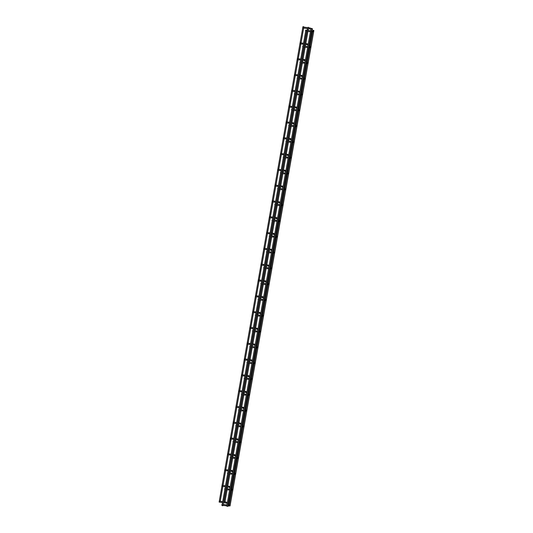 <?xml version="1.0" encoding="UTF-8"?>
<svg xmlns="http://www.w3.org/2000/svg" width="533" height="533" viewBox="0 0 533 533"><rect width="100%" height="100%" fill="white"/><g stroke="black" fill="none" stroke-linecap="round" stroke-linejoin="round"><path stroke-width="0.8" d="M313.877 30.514L312.924 30.348L313.877 30.514L230.049 505.91L229.623 505.924M311.525 30.934L227.704 506.323L227.318 506.35L226.752 506.157L310.579 30.761L311.525 30.934L310.579 30.761M306.781 30.308L222.954 505.704L222.567 505.73L222.001 505.537L305.829 30.141L306.781 30.308L305.636 30.128L305.516 31.087L305.636 30.128M223.893 502.726L224.826 502.846M308.081 27.27L308.647 27.463L308.081 27.27M219.483 501.76L219.456 501.167L219.483 501.76M221.881 504.644L221.908 505.231L221.881 504.644M222.268 485.949L222.241 485.363L222.268 485.949M224.666 488.841L224.693 489.427L224.666 488.841M225.059 470.146L225.026 469.56L225.059 470.146M227.458 473.038L227.484 473.624L227.458 473.038M227.844 454.343L227.818 453.756L227.844 454.343M230.243 457.234L230.269 457.82L230.243 457.234M230.629 438.539L230.602 437.953L230.629 438.539M233.028 441.424L233.054 442.01L233.028 441.424M233.414 422.736L233.387 422.143L233.414 422.736M235.813 425.62L235.846 426.207L235.813 425.62M236.206 406.926L236.179 406.339L236.206 406.926M238.604 409.817L238.631 410.403L238.604 409.817M238.991 391.122L238.964 390.536L238.991 391.122M241.389 394.014L241.416 394.6L241.389 394.014M241.775 375.319L241.749 374.732L241.775 375.319M244.174 378.203L244.201 378.796L244.174 378.203M244.567 359.515L244.534 358.929L244.567 359.515M246.966 362.4L246.992 362.986L246.966 362.4M247.352 343.705L247.325 343.119L247.352 343.705M249.75 346.597L249.777 347.183L249.75 346.597M250.137 327.902L250.11 327.315L250.137 327.902M252.535 330.793L252.562 331.379L252.535 330.793M252.922 312.098L252.895 311.512L252.922 312.098M255.32 314.99L255.354 315.576L255.32 314.99M255.713 296.295L255.687 295.708L255.713 296.295M258.112 299.18L258.139 299.773L258.112 299.18M258.498 280.491L258.472 279.898L258.498 280.491M260.897 283.376L260.923 283.962L260.897 283.376M261.283 264.681L261.257 264.095L261.283 264.681M263.682 267.573L263.708 268.159L263.682 267.573M264.075 248.878L264.042 248.291L264.075 248.878M266.473 251.769L266.5 252.356L266.473 251.769M266.86 233.074L266.833 232.488L266.86 233.074M269.258 235.966L269.285 236.552L269.258 235.966M269.645 217.271L269.618 216.684L269.645 217.271M272.043 220.156L272.07 220.749L272.043 220.156M272.43 201.467L272.403 200.874L272.43 201.467M274.828 204.352L274.861 204.939L274.828 204.352M275.221 185.657L275.195 185.071L275.221 185.657M277.62 188.549L277.646 189.135L277.62 188.549M278.006 169.854L277.979 169.267L278.006 169.854M280.405 172.745L280.431 173.332L280.405 172.745M280.791 154.05L280.764 153.464L280.791 154.05M283.19 156.942L283.216 157.528L283.19 156.942M283.583 138.247L283.549 137.661L283.583 138.247M285.981 141.132L286.008 141.718L285.981 141.132M286.368 122.443L286.341 121.85L286.368 122.443M288.766 125.328L288.793 125.915L288.766 125.328M289.153 106.633L289.126 106.047L289.153 106.633M291.551 109.525L291.578 110.111L291.551 109.525M291.937 90.83L291.911 90.244L291.937 90.83M294.336 93.721L294.369 94.308L294.336 93.721M294.729 75.026L294.702 74.44L294.729 75.026M297.128 77.911L297.154 78.504L297.128 77.911M297.514 59.223L297.487 58.637L297.514 59.223M299.912 62.108L299.939 62.694L299.912 62.108M300.299 43.413L300.272 42.827L300.299 43.413M302.697 46.304L302.724 46.891L302.697 46.304M302.951 26.677L303.897 26.843L302.951 26.677L219.123 502.066L220.076 502.226M303.09 27.609L303.057 27.023L303.09 27.609M311.778 28.482L312.345 28.669L311.778 28.482M226.712 503.185L225.932 502.992L226.059 502.033L223.653 501.72M227.171 503.765L226.652 503.132A0.48 0.46 -39.7 0 1 226.905 502.372A0.48 0.46 -39.7 0 1 227.391 502.519L226.059 502.033M228.983 505.164A0.48 0.46 -39.7 0 1 229.636 505.224L229.756 505.657L228.51 506.097L228.637 505.137L229.083 505.157L228.897 505.837A0.48 0.46 -39.7 0 1 228.837 505.744M229.496 487.382L228.717 487.182L228.844 486.229L226.445 485.916M229.963 487.955L229.437 487.329A0.48 0.46 -39.7 0 1 229.69 486.569A0.48 0.46 -39.7 0 1 230.183 486.709L228.844 486.229M231.775 489.361A0.48 0.46 -39.7 0 1 232.428 489.414L232.548 489.854L231.295 490.293L231.422 489.334L231.868 489.354L231.682 490.034A0.48 0.46 -39.7 0 1 231.622 489.94M232.281 471.578L231.502 471.379L231.628 470.426L229.23 470.106M232.748 472.151L232.228 471.525A0.48 0.46 -39.7 0 1 232.481 470.766A0.48 0.46 -39.7 0 1 232.968 470.905L231.628 470.426M234.56 473.557A0.48 0.46 -39.7 0 1 235.213 473.61L235.333 474.044L234.08 474.483L234.207 473.531L234.66 473.551L234.473 474.23A0.48 0.46 -39.7 0 1 234.413 474.137M235.066 455.775L234.293 455.575L234.413 454.616L232.015 454.303M235.533 456.348L235.013 455.722A0.48 0.46 -39.7 0 1 235.266 454.962A0.48 0.46 -39.7 0 1 235.753 455.102L234.413 454.616M237.345 457.747A0.48 0.46 -39.7 0 1 237.998 457.807L238.118 458.24L236.872 458.68L236.992 457.727L237.445 457.74L237.258 458.427A0.48 0.46 -39.7 0 1 237.198 458.333M237.858 439.965L237.078 439.772L237.205 438.812L234.806 438.499M238.324 440.544L237.798 439.912A0.48 0.46 -39.7 0 1 238.051 439.159A0.48 0.46 -39.7 0 1 238.537 439.299L237.205 438.812M240.13 441.944A0.48 0.46 -39.7 0 1 240.789 442.004L240.903 442.437L239.657 442.876L239.783 441.917L240.23 441.937L240.043 442.617A0.48 0.46 -39.7 0 1 239.983 442.53M240.643 424.161L239.863 423.968L239.99 423.009L237.591 422.696M241.109 424.741L240.583 424.108A0.48 0.46 -39.7 0 1 240.843 423.349A0.48 0.46 -39.7 0 1 241.329 423.495L239.99 423.009M242.921 426.14A0.48 0.46 -39.7 0 1 243.574 426.2L243.694 426.633L242.442 427.073L242.568 426.114L243.015 426.134L242.828 426.813A0.48 0.46 -39.7 0 1 242.775 426.72M243.428 408.358L242.648 408.158L242.775 407.205L240.376 406.892M243.894 408.931L243.374 408.305A0.48 0.46 -39.7 0 1 243.628 407.545A0.48 0.46 -39.7 0 1 244.114 407.685L242.775 407.205M245.706 410.337A0.48 0.46 -39.7 0 1 246.359 410.39L246.479 410.823L245.233 411.269L245.353 410.31L245.806 410.33L245.62 411.01A0.48 0.46 -39.7 0 1 245.56 410.916M246.219 392.555L245.44 392.355L245.566 391.402L243.161 391.082M246.679 393.127L246.159 392.501A0.48 0.46 -39.7 0 1 246.413 391.742A0.48 0.46 -39.7 0 1 246.899 391.882L245.566 391.402M248.491 394.533A0.48 0.46 -39.7 0 1 249.144 394.587L249.264 395.02L248.018 395.459L248.145 394.507L248.591 394.527L248.405 395.206A0.48 0.46 -39.7 0 1 248.345 395.113M249.004 376.751L248.225 376.551L248.351 375.592L245.953 375.279M249.471 377.324L248.944 376.698A0.48 0.46 -39.7 0 1 249.197 375.938A0.48 0.46 -39.7 0 1 249.691 376.078L248.351 375.592M251.283 378.723A0.48 0.46 -39.7 0 1 251.936 378.783L252.056 379.216L250.803 379.656L250.93 378.703L251.376 378.716L251.19 379.396A0.48 0.46 -39.7 0 1 251.13 379.309M251.789 360.941L251.01 360.748L251.136 359.788L248.738 359.475M252.256 361.521L251.736 360.888A0.48 0.46 -39.7 0 1 251.989 360.128A0.48 0.46 -39.7 0 1 252.475 360.275L251.136 359.788M254.068 362.92A0.48 0.46 -39.7 0 1 254.721 362.98L254.841 363.413L253.588 363.852L253.715 362.893L254.168 362.913L253.981 363.593A0.48 0.46 -39.7 0 1 253.921 363.506M254.574 345.137L253.801 344.944L253.921 343.985L251.523 343.672M255.041 345.717L254.521 345.084A0.48 0.46 -39.7 0 1 254.774 344.325A0.48 0.46 -39.7 0 1 255.26 344.465M256.853 347.116A0.48 0.46 -39.7 0 1 257.506 347.17L257.626 347.609L256.38 348.049L256.5 347.09L256.953 347.11L256.766 347.789A0.48 0.46 -39.7 0 1 256.706 347.696M257.366 329.334L256.586 329.134L256.713 328.181L254.314 327.868M257.832 329.907L257.306 329.281A0.48 0.46 -39.7 0 1 257.559 328.521A0.48 0.46 -39.7 0 1 258.045 328.661L256.713 328.181M259.638 331.313A0.48 0.46 -39.7 0 1 260.297 331.366L260.41 331.799L259.165 332.246L259.291 331.286L259.738 331.306L259.551 331.986A0.48 0.46 -39.7 0 1 259.491 331.892M260.151 313.531L259.371 313.331L259.498 312.378L257.099 312.058M260.617 314.104L260.091 313.477A0.48 0.46 -39.7 0 1 260.351 312.718A0.48 0.46 -39.7 0 1 260.837 312.858L259.498 312.378M262.429 315.509A0.48 0.46 -39.7 0 1 263.082 315.563L263.202 315.996L261.95 316.435L262.076 315.483L262.522 315.503L262.336 316.182A0.48 0.46 -39.7 0 1 262.283 316.089M262.936 297.727L262.156 297.527L262.283 296.568L259.884 296.255M263.402 298.3L262.882 297.667A0.48 0.46 -39.7 0 1 263.135 296.914A0.48 0.46 -39.7 0 1 263.622 297.054L262.283 296.568M265.214 299.699A0.48 0.46 -39.7 0 1 265.867 299.759L265.987 300.192L264.741 300.632L264.861 299.679L265.314 299.693L265.128 300.372A0.48 0.46 -39.7 0 1 265.068 300.286M265.727 281.917L264.948 281.724L265.074 280.764L262.669 280.451M266.187 282.497L265.667 281.864A0.48 0.46 -39.7 0 1 265.92 281.104A0.48 0.46 -39.7 0 1 266.407 281.251L265.074 280.764M267.999 283.896A0.48 0.46 -39.7 0 1 268.652 283.956L268.772 284.389L267.526 284.829L267.653 283.869L268.099 283.889L267.912 284.569A0.48 0.46 -39.7 0 1 267.852 284.482M268.512 266.114L267.733 265.92L267.859 264.961L265.461 264.648M268.978 266.693L268.452 266.06A0.48 0.46 -39.7 0 1 268.705 265.301A0.48 0.46 -39.7 0 1 269.198 265.441L267.859 264.961M270.791 268.092A0.48 0.46 -39.7 0 1 271.444 268.146L271.564 268.585L270.311 269.025L270.438 268.066L270.884 268.086L270.697 268.765A0.48 0.46 -39.7 0 1 270.637 268.672M271.297 250.31L270.517 250.11L270.644 249.158L268.246 248.844M271.763 250.883L271.237 250.257A0.48 0.46 -39.7 0 1 271.497 249.497A0.48 0.46 -39.7 0 1 271.983 249.637L270.644 249.158M273.576 252.289A0.48 0.46 -39.7 0 1 274.228 252.342L274.348 252.775L273.096 253.222L273.222 252.262L273.676 252.282L273.489 252.962A0.48 0.46 -39.7 0 1 273.429 252.869M274.082 234.507L273.309 234.307L273.429 233.347L271.031 233.034M274.548 235.08L274.029 234.453A0.48 0.46 -39.7 0 1 274.282 233.694A0.48 0.46 -39.7 0 1 274.768 233.834L273.429 233.347M276.361 236.479A0.48 0.46 -39.7 0 1 277.013 236.539L277.133 236.972L275.887 237.412L276.007 236.459L276.46 236.479L276.274 237.158A0.48 0.46 -39.7 0 1 276.214 237.065M276.874 218.697L276.094 218.503L276.221 217.544L273.822 217.231M277.333 219.276L276.814 218.643A0.48 0.46 -39.7 0 1 277.067 217.89A0.48 0.46 -39.7 0 1 277.553 218.03L276.221 217.544M279.145 220.675A0.48 0.46 -39.7 0 1 279.805 220.735L279.918 221.168L278.672 221.608L278.799 220.649L279.245 220.669L279.059 221.348A0.48 0.46 -39.7 0 1 278.999 221.262M279.658 202.893L278.879 202.7L279.006 201.74L276.607 201.427M280.125 203.473L279.598 202.84A0.48 0.46 -39.7 0 1 279.858 202.08A0.48 0.46 -39.7 0 1 280.345 202.227L279.006 201.74M281.937 204.872A0.48 0.46 -39.7 0 1 282.59 204.932L282.71 205.365L281.457 205.805L281.584 204.845L282.03 204.865L281.844 205.545A0.48 0.46 -39.7 0 1 281.79 205.452M282.443 187.09L281.664 186.89L281.79 185.937L279.392 185.624M282.91 187.663L282.39 187.036A0.48 0.46 -39.7 0 1 282.643 186.277A0.48 0.46 -39.7 0 1 283.13 186.417L281.79 185.937M284.722 189.068A0.48 0.46 -39.7 0 1 285.375 189.122L285.495 189.561L284.249 190.001L284.369 189.042L284.822 189.062L284.635 189.741A0.48 0.46 -39.7 0 1 284.575 189.648M285.235 171.286L284.455 171.086L284.582 170.134L282.177 169.814M285.695 171.859L285.175 171.233A0.48 0.46 -39.7 0 1 285.428 170.473A0.48 0.46 -39.7 0 1 285.915 170.613L284.582 170.134M287.507 173.265A0.48 0.46 -39.7 0 1 288.16 173.318L288.28 173.751L287.034 174.191L287.16 173.238L287.607 173.258L287.42 173.938A0.48 0.46 -39.7 0 1 287.36 173.845M288.02 155.483L287.24 155.283L287.367 154.323L284.968 154.01M288.486 156.056L287.96 155.429A0.48 0.46 -39.7 0 1 288.213 154.67A0.48 0.46 -39.7 0 1 288.706 154.81L287.367 154.323M290.298 157.455A0.48 0.46 -39.7 0 1 290.951 157.515L291.071 157.948L289.819 158.388L289.945 157.435L290.392 157.448L290.205 158.134A0.48 0.46 -39.7 0 1 290.145 158.041M290.805 139.673L290.025 139.479L290.152 138.52L287.753 138.207M291.271 140.252L290.745 139.619A0.48 0.46 -39.7 0 1 291.005 138.866A0.48 0.46 -39.7 0 1 291.491 139.006L290.152 138.52M293.083 141.651A0.48 0.46 -39.7 0 1 293.736 141.711L293.856 142.144L292.604 142.584L292.73 141.625L293.183 141.645L292.99 142.324A0.48 0.46 -39.7 0 1 292.937 142.238M293.59 123.869L292.817 123.676L292.937 122.717L290.538 122.403M294.056 124.449L293.536 123.816A0.48 0.46 -39.7 0 1 293.79 123.056A0.48 0.46 -39.7 0 1 294.276 123.203L292.937 122.717M295.868 125.848A0.48 0.46 -39.7 0 1 296.521 125.908L296.641 126.341L295.395 126.781L295.515 125.821L295.968 125.841L295.782 126.521A0.48 0.46 -39.7 0 1 295.722 126.428M296.381 108.066L295.602 107.866L295.728 106.913L293.33 106.6M296.841 108.639L296.321 108.012A0.48 0.46 -39.7 0 1 296.575 107.253A0.48 0.46 -39.7 0 1 297.061 107.393M298.653 110.045A0.48 0.46 -39.7 0 1 299.313 110.098L299.426 110.531L298.18 110.977L298.307 110.018L298.753 110.038L298.567 110.717A0.48 0.46 -39.7 0 1 298.507 110.624M299.166 92.262L298.387 92.062L298.513 91.11L296.115 90.79M299.633 92.835L299.106 92.209A0.48 0.46 -39.7 0 1 299.366 91.449A0.48 0.46 -39.7 0 1 299.852 91.589L298.513 91.11M301.445 94.241A0.48 0.46 -39.7 0 1 302.098 94.294L302.218 94.727L300.965 95.167L301.092 94.214L301.538 94.234L301.352 94.914A0.48 0.46 -39.7 0 1 301.298 94.821M301.951 76.459L301.172 76.259L301.298 75.3L298.9 74.986M302.418 77.032L301.898 76.406A0.48 0.46 -39.7 0 1 302.151 75.646A0.48 0.46 -39.7 0 1 302.637 75.786L301.298 75.3M304.23 78.431A0.48 0.46 -39.7 0 1 304.883 78.491L305.003 78.924L303.757 79.364L303.877 78.411L304.33 78.424L304.143 79.104A0.48 0.46 -39.7 0 1 304.083 79.017M304.743 60.649L303.963 60.456L304.09 59.496L301.685 59.183M305.202 61.228L304.683 60.595A0.48 0.46 -39.7 0 1 304.936 59.836A0.48 0.46 -39.7 0 1 305.422 59.982L304.09 59.496M307.015 62.627A0.48 0.46 -39.7 0 1 307.668 62.687L307.788 63.121L306.542 63.56L306.668 62.601L307.115 62.621L306.928 63.3A0.48 0.46 -39.7 0 1 306.868 63.214M307.528 44.845L306.748 44.652L306.875 43.693L304.476 43.38M307.994 45.425L307.468 44.792A0.48 0.46 -39.7 0 1 307.721 44.032A0.48 0.46 -39.7 0 1 308.214 44.179L306.875 43.693M309.806 46.824A0.48 0.46 -39.7 0 1 310.459 46.884L310.579 47.317L309.327 47.757L309.453 46.797L309.9 46.817L309.713 47.497A0.48 0.46 -39.7 0 1 309.653 47.404M310.313 29.042L309.533 28.842L309.66 27.889L303.057 27.023M311.885 30.947L310.253 28.989A0.48 0.46 -39.7 0 1 310.512 28.229A0.48 0.46 -39.7 0 1 310.999 28.369L311.399 28.502M312.591 31.021A0.48 0.46 -39.7 0 1 313.244 31.074L313.364 31.507L312.111 31.953L312.238 30.994L312.691 31.014L312.498 31.694A0.48 0.46 -39.7 0 1 312.445 31.6M228.204 503.492L229.636 505.224A0.48 0.46 -39.7 0 1 229.736 505.59M232.075 488.994L232.428 489.414A0.48 0.46 -39.7 0 1 232.521 489.787M234.86 473.191L235.213 473.61A0.48 0.46 -39.7 0 1 235.306 473.984M236.565 456.075L237.998 457.807A0.48 0.46 -39.7 0 1 238.098 458.173M240.436 441.577L240.789 442.004A0.48 0.46 -39.7 0 1 240.883 442.37M242.135 424.468L243.574 426.2A0.48 0.46 -39.7 0 1 243.668 426.567M246.006 409.97L246.359 410.39A0.48 0.46 -39.7 0 1 246.453 410.763M248.798 394.167L249.144 394.587A0.48 0.46 -39.7 0 1 249.244 394.96M251.583 378.357L251.936 378.783A0.48 0.46 -39.7 0 1 252.029 379.15M254.368 362.553L254.721 362.98A0.48 0.46 -39.7 0 1 254.814 363.346M257.159 346.75L257.506 347.17A0.48 0.46 -39.7 0 1 257.606 347.543M259.944 330.946L260.297 331.366A0.48 0.46 -39.7 0 1 260.39 331.739M262.729 315.143L263.082 315.563A0.48 0.46 -39.7 0 1 263.175 315.936M265.514 299.333L265.867 299.759A0.48 0.46 -39.7 0 1 265.96 300.126M267.22 282.224L268.652 283.956A0.48 0.46 -39.7 0 1 268.752 284.322M271.09 267.726L271.444 268.146A0.48 0.46 -39.7 0 1 271.537 268.519M272.789 250.61L274.228 252.342A0.48 0.46 -39.7 0 1 274.322 252.715M276.66 236.112L277.013 236.539A0.48 0.46 -39.7 0 1 277.113 236.905M279.452 220.309L279.805 220.735A0.48 0.46 -39.7 0 1 279.898 221.102M281.151 203.2L282.59 204.932A0.48 0.46 -39.7 0 1 282.683 205.298M285.022 188.702L285.375 189.122A0.48 0.46 -39.7 0 1 285.468 189.495M287.813 172.899L288.16 173.318A0.48 0.46 -39.7 0 1 288.26 173.691M290.598 157.088L290.951 157.515A0.48 0.46 -39.7 0 1 291.045 157.881M292.297 139.979L293.736 141.711A0.48 0.46 -39.7 0 1 293.83 142.078M296.168 125.482L296.521 125.908A0.48 0.46 -39.7 0 1 296.621 126.274M297.874 108.372L299.313 110.098A0.48 0.46 -39.7 0 1 299.406 110.471M301.745 93.875L302.098 94.294A0.48 0.46 -39.7 0 1 302.191 94.667M304.53 78.065L304.883 78.491A0.48 0.46 -39.7 0 1 304.976 78.857M306.235 60.955L307.668 62.687A0.48 0.46 -39.7 0 1 307.768 63.054M310.106 46.458L310.459 46.884A0.48 0.46 -39.7 0 1 310.552 47.25M312.891 30.654L313.244 31.074A0.48 0.46 -39.7 0 1 313.337 31.447M224.033 501.766L226.179 489.62M226.345 488.668L226.652 486.915M226.825 485.963L228.963 473.817M229.13 472.864L229.443 471.112M229.61 470.159L231.748 458.014M231.922 457.061L232.228 455.309M232.395 454.356L234.54 442.21M234.707 441.257L235.013 439.498M235.18 438.552L237.325 426.4M237.491 425.454L237.805 423.695M237.971 422.742L240.11 410.597M240.276 409.644L240.59 407.892M240.756 406.939L242.901 394.793M243.068 393.84L243.374 392.088M243.541 391.135L245.686 378.99M245.853 378.037L246.159 376.278M246.333 375.332L248.471 363.186M248.638 362.233L248.951 360.475M249.118 359.522L251.256 347.376M251.429 346.423L251.736 344.671M251.902 343.718L254.048 331.573M254.214 330.62L254.521 328.868M254.687 327.915L256.833 315.769M256.999 314.816L257.312 313.064M257.479 312.111L259.618 299.966M259.784 299.013L260.097 297.254M260.264 296.308L262.409 284.156M262.576 283.21L262.882 281.451M263.049 280.498L265.194 268.352M265.361 267.399L265.667 265.647M265.84 264.694L267.979 252.549M268.146 251.596L268.459 249.844M268.625 248.891L270.764 236.745M270.937 235.793L271.244 234.04M271.41 233.088L273.556 220.942M273.722 219.989L274.029 218.23M274.195 217.284L276.341 205.132M276.507 204.186L276.82 202.427M276.987 201.474L279.125 189.328M279.292 188.376L279.605 186.623M279.772 185.671L281.91 173.525M282.084 172.572L282.39 170.82M282.557 169.867L284.702 157.721M284.869 156.769L285.175 155.016M285.348 154.064L287.487 141.918M287.653 140.965L287.967 139.206M288.133 138.26L290.272 126.108M290.445 125.162L290.751 123.403M290.918 122.45L293.063 110.304M293.23 109.352L293.536 107.599M293.703 106.647L295.848 94.501M296.015 93.548L296.328 91.796M296.495 90.843L298.633 78.697M298.8 77.745L299.113 75.986M299.279 75.04L301.418 62.894M301.591 61.941L301.898 60.182M302.064 59.23L304.21 47.084M304.376 46.131L304.683 44.379M304.856 43.426L306.995 31.28M307.161 30.328L307.474 28.575M222.701 501.593L219.456 501.167M228.637 505.137L227.931 505.044M226.971 504.924L223.18 504.425M225.486 485.79L222.241 485.363M230.989 487.688L232.062 488.981M231.422 489.334L230.716 489.241M229.756 489.114L225.965 488.621M228.271 469.986L225.026 469.56M233.774 471.878L234.846 473.171L237.392 458.713M234.207 473.531L233.501 473.437M232.541 473.311L228.75 472.818M231.056 454.176L227.818 453.756M236.992 457.727L236.286 457.634M235.333 457.507L231.542 457.014M233.847 438.373L230.602 437.953M239.35 440.271L240.423 441.564L242.968 427.106M239.783 441.917L239.077 441.83M238.118 441.704L234.327 441.204M236.632 422.569L233.387 422.143M242.568 426.114L241.862 426.02M240.903 425.9L237.112 425.401M239.417 406.766L236.179 406.339M244.92 408.658L245.993 409.95L248.538 395.493M245.353 410.31L244.647 410.217M243.688 410.09L239.903 409.597M242.209 390.962L238.964 390.536M247.712 392.854L248.784 394.147L251.329 379.689M248.145 394.507L247.439 394.413M246.479 394.287L242.688 393.794M244.993 375.152L241.749 374.732M250.497 377.051L251.569 378.343L254.114 363.886M250.93 378.703L250.224 378.61M249.264 378.483L245.473 377.984M247.778 359.349L244.534 358.929M253.282 361.247L254.354 362.54L256.899 348.082M253.715 362.893L253.008 362.8M252.049 362.68L248.258 362.18M250.563 343.545L247.325 343.119M256.073 345.444L257.146 346.736M256.5 347.09L255.793 346.996M254.841 346.87L251.05 346.377M253.355 327.742L250.11 327.315M258.858 329.634L259.931 330.926L262.476 316.469M259.291 331.286L258.585 331.193M257.626 331.066L253.835 330.573M256.14 311.938L252.895 311.512M261.643 313.83L262.716 315.123M262.076 315.483L261.37 315.389M260.41 315.263L256.62 314.77M258.925 296.128L255.687 295.708M264.428 298.027L265.501 299.319L268.046 284.862M264.861 299.679L264.155 299.586M263.195 299.459L259.404 298.96M261.716 280.325L258.472 279.898M267.653 283.869L266.94 283.776M265.987 283.656L262.196 283.156M264.501 264.521L261.257 264.095M270.004 266.42L271.077 267.713L273.622 253.248M270.438 268.066L269.731 267.972M268.772 267.846L264.981 267.353M267.286 248.718L264.042 248.291M273.222 252.262L272.516 252.169M271.557 252.042L267.766 251.549M270.071 232.914L266.833 232.488M275.581 234.806L276.654 236.099L279.192 221.641M276.007 236.459L275.301 236.366M274.348 236.239L270.557 235.746M272.863 217.104L269.618 216.684M278.366 219.003L279.439 220.296L281.984 205.838M278.799 220.649L278.093 220.562M277.133 220.435L273.342 219.936M275.648 201.301L272.403 200.874M281.584 204.845L280.878 204.752M279.918 204.632L276.127 204.132M278.433 185.497L275.195 185.071M283.936 187.396L285.008 188.689L287.554 174.224M284.369 189.042L283.663 188.949M282.703 188.822L278.912 188.329M281.224 169.694L277.979 169.267M286.727 171.586L287.8 172.879M287.16 173.238L286.448 173.145M285.495 173.018L281.704 172.525M284.009 153.884L280.764 153.464M289.512 155.783L290.585 157.075L293.13 142.617M289.945 157.435L289.239 157.342M288.28 157.215L284.489 156.722M286.794 138.08L283.549 137.661M292.73 141.625L292.024 141.538M291.065 141.412L287.274 140.912M289.579 122.277L286.341 121.85M295.089 124.176L296.161 125.468L298.7 111.011M295.515 125.821L294.809 125.728M293.856 125.608L290.065 125.108M292.37 106.473L289.126 106.047M298.307 110.018L297.601 109.925M296.641 109.798L292.85 109.305M295.155 90.67L291.911 90.244M300.659 92.562L301.731 93.855M301.092 94.214L300.385 94.121M299.426 93.995L295.635 93.502M297.94 74.86L294.702 74.44M303.444 76.759L304.516 78.051L307.061 63.594M303.877 78.411L303.17 78.318M302.211 78.191L298.42 77.691M300.732 59.056L297.487 58.637M306.668 62.601L305.955 62.508M305.003 62.388L301.212 61.888M303.517 43.253L300.272 42.827M309.02 45.152L310.093 46.444M309.453 46.797L308.747 46.704M307.788 46.578L303.997 46.085M311.365 28.809L312.924 30.348M312.238 30.994L311.505 30.901M310.572 30.774L306.761 30.274M310.999 30.741L311.125 30.035M228.55 503.912L230.956 490.247M231.335 488.101L233.747 474.443M234.12 472.298L236.532 458.64M236.912 456.495L239.317 442.83M239.697 440.691L242.102 427.026M242.482 424.881L244.894 411.223M245.267 409.077L247.678 395.419M248.058 393.274L250.463 379.616M250.843 377.471L253.255 363.806M253.628 361.667L256.04 348.002M256.42 345.857L258.825 332.199M259.205 330.054L261.61 316.395M261.989 314.25L264.401 300.592M264.774 298.447L267.186 284.782M267.566 282.643L269.971 268.978M270.351 266.833L272.763 253.175M273.136 251.03L275.548 237.372M275.927 235.226L278.333 221.561M278.712 219.423L281.118 205.758M281.497 203.619L283.909 189.955M284.282 187.809L286.694 174.151M287.074 172.006L289.479 158.348M289.859 156.202L292.271 142.538M292.644 140.399L295.055 126.734M295.435 124.589L297.84 110.931M298.22 108.785L300.625 95.127M301.005 92.982L303.417 79.324M303.79 77.178L306.202 63.514M306.582 61.375L308.987 47.71M309.367 45.565L311.778 31.907M312.151 29.761L312.345 28.669M312.111 31.953L311.365 31.853M310.406 31.727L306.615 31.234M309.66 27.889L310.999 28.369M309.533 28.842L302.937 27.983M220.242 501.273L222.867 486.422M223.034 485.47L225.652 470.612M225.819 469.666L228.437 454.809M228.604 453.856L231.222 439.005M231.395 438.053L234.014 423.202M234.18 422.249L236.799 407.392M236.965 406.446L239.584 391.588M239.75 390.636L242.375 375.785M242.542 374.832L245.16 359.982M245.327 359.029L247.945 344.178M248.111 343.225L250.73 328.368M250.903 327.422L253.521 312.565M253.688 311.612L256.306 296.761M256.473 295.808L259.091 280.958M259.258 280.005L261.876 265.154M262.049 264.201L264.668 249.344M264.834 248.398L267.453 233.541M267.619 232.588L270.238 217.737M270.411 216.784L273.029 201.934M273.196 200.981L275.814 186.13M275.981 185.178L278.599 170.32M278.766 169.374L281.384 154.517M281.557 153.564L284.176 138.713M284.342 137.761L286.961 122.91M287.127 121.957L289.745 107.1M289.919 106.154L292.537 91.296M292.704 90.343L295.322 75.493M295.489 74.54L298.107 59.689M298.273 58.737L300.892 43.886M301.065 42.933L303.683 28.076M309.327 47.757L308.58 47.657M307.621 47.53L303.83 47.037M308.8 46.398L309.093 46.751M306.748 44.652L304.303 44.332M303.35 44.206L300.146 43.786M306.542 63.56L305.789 63.46M304.836 63.334L301.045 62.841M306.015 62.201L306.308 62.554M303.963 60.456L301.518 60.136M300.559 60.009L297.361 59.589M303.757 79.364L303.004 79.27M302.044 79.144L298.253 78.644M303.224 78.005L303.524 78.364M301.172 76.259L298.733 75.939M297.774 75.813L294.576 75.393M300.965 95.167L300.219 95.074M299.26 94.947L295.469 94.448M300.439 93.808L300.732 94.168M298.387 92.062L295.948 91.743M294.989 91.616L291.791 91.203M298.18 110.977L297.427 110.877M296.475 110.751L292.684 110.258M297.654 109.618L297.947 109.971M295.728 106.913L297.068 107.393M295.602 107.866L293.157 107.546M292.204 107.426L288.999 107.006M295.395 126.781L294.642 126.681M293.683 126.554L289.892 126.061M294.869 125.422L295.162 125.775M292.817 123.676L290.372 123.356M289.412 123.23L286.214 122.81M292.604 142.584L291.857 142.484M290.898 142.364L287.107 141.865M292.077 141.225L292.377 141.578M290.025 139.479L287.587 139.16M286.627 139.033L283.429 138.613M289.819 158.388L289.073 158.294M288.113 158.168L284.322 157.668M289.292 157.028L289.586 157.388M287.24 155.283L284.795 154.963M283.842 154.837L280.638 154.417M287.034 174.191L286.281 174.098M285.328 173.971L281.537 173.478M286.507 172.832L286.801 173.192M284.455 171.086L282.01 170.767M281.051 170.647L277.853 170.227M284.249 190.001L283.496 189.901M282.537 189.775L278.746 189.282M283.716 188.642L284.016 188.995M281.664 186.89L279.225 186.577M278.266 186.45L275.068 186.03M281.457 205.805L280.711 205.705M279.752 205.578L275.961 205.085M280.931 204.445L281.224 204.799M278.879 202.7L276.44 202.38M275.481 202.254L272.283 201.834M278.672 221.608L277.92 221.508M276.967 221.388L273.176 220.889M278.146 220.249L278.439 220.602M276.094 218.503L273.649 218.184M272.696 218.057L269.491 217.637M275.887 237.412L275.135 237.318M274.175 237.192L270.384 236.692M275.361 236.052L275.654 236.412M273.309 234.307L270.864 233.987M269.905 233.86L266.707 233.447M273.096 253.222L272.35 253.122M271.39 252.995L267.599 252.502M272.57 251.856L272.869 252.216M270.517 250.11L268.079 249.79M267.12 249.671L263.922 249.251M270.311 269.025L269.565 268.925M268.605 268.799L264.814 268.306M269.785 267.666L270.078 268.019M267.733 265.92L265.294 265.601M264.335 265.474L261.13 265.054M267.526 284.829L266.773 284.729M265.82 284.602L262.029 284.109M267 283.469L267.293 283.822M264.948 281.724L262.502 281.404M261.543 281.277L258.345 280.858M264.741 300.632L263.988 300.532M263.029 300.412L259.238 299.912M264.208 299.273L264.508 299.633M262.156 297.527L259.718 297.207M258.758 297.081L255.56 296.661M261.95 316.435L261.203 316.342M260.244 316.216L256.453 315.716M261.423 315.076L261.716 315.436M259.371 313.331L256.933 313.011M255.973 312.884L252.775 312.471M259.165 332.246L258.412 332.146M257.459 332.019L253.668 331.526M258.638 330.886L258.931 331.24M256.586 329.134L254.141 328.814M253.188 328.694L249.984 328.275M256.38 348.049L255.627 347.949M254.667 347.822L250.876 347.329M255.853 346.69L256.146 347.043M253.921 343.985L255.26 344.471M253.801 344.944L251.356 344.624M250.397 344.498L247.199 344.078M253.588 363.852L252.842 363.753M251.882 363.626L248.092 363.133M253.062 362.493L253.362 362.846M251.01 360.748L248.571 360.428M247.612 360.301L244.414 359.882M250.803 379.656L250.057 379.563M249.098 379.436L245.307 378.936M250.277 378.297L250.57 378.657M248.225 376.551L245.786 376.231M244.827 376.105L241.622 375.685M248.018 395.459L247.265 395.366M246.313 395.239L242.522 394.74M247.492 394.1L247.785 394.46M245.44 392.355L242.995 392.035M242.035 391.908L238.837 391.495M245.233 411.269L244.48 411.17M243.521 411.043L239.73 410.55M244.7 409.91L245 410.263M242.648 408.158L240.21 407.838M239.25 407.718L236.052 407.299M242.442 427.073L241.696 426.973M240.736 426.846L236.945 426.353M241.915 425.714L242.209 426.067M239.863 423.968L237.425 423.648M236.465 423.522L233.267 423.102M239.657 442.876L238.904 442.776M237.951 442.656L234.16 442.157M239.13 441.517L239.424 441.87M237.078 439.772L234.633 439.452M233.681 439.325L230.476 438.906M236.872 458.68L236.119 458.587M235.16 458.46L231.369 457.96M236.346 457.321L236.639 457.68M234.293 455.575L231.848 455.255M230.889 455.129L227.691 454.709M234.08 474.483L233.334 474.39M232.375 474.263L228.584 473.77M233.554 473.124L233.854 473.484M231.502 471.379L229.063 471.059M228.104 470.939L224.906 470.519M231.295 490.293L230.549 490.193M229.59 490.067L225.799 489.574M230.769 488.934L231.062 489.287M228.717 487.182L226.278 486.869M225.319 486.742L222.114 486.323M228.51 506.097L227.758 505.997M226.805 505.87L223.014 505.377M227.984 504.738L228.277 505.091M225.932 502.992L223.487 502.672M222.528 502.546L219.329 502.126M224.993 501.893L227.138 489.747M227.305 488.794L227.611 487.042M227.778 486.089L229.923 473.944M230.089 472.991L230.403 471.239M230.569 470.286L232.708 458.14M232.874 457.187L233.188 455.429M233.354 454.482L235.493 442.33M235.666 441.384L235.972 439.625M236.139 438.672L238.284 426.527M238.451 425.574L238.757 423.822M238.931 422.869L241.069 410.723M241.236 409.77L241.549 408.018M241.716 407.065L243.854 394.92M244.021 393.967L244.334 392.215M244.5 391.262L246.646 379.116M246.812 378.163L247.119 376.405M247.285 375.452L249.431 363.306M249.597 362.353L249.91 360.601M250.077 359.648L252.216 347.503M252.382 346.55L252.695 344.798M252.862 343.845L255.001 331.699M255.174 330.746L255.48 328.994M255.647 328.042L257.792 315.896M257.959 314.943L258.265 313.184M258.438 312.238L260.577 300.086M260.744 299.14L261.057 297.381M261.223 296.428L263.362 284.282M263.529 283.329L263.842 281.577M264.008 280.625L266.154 268.479M266.32 267.526L266.627 265.774M266.793 264.821L268.938 252.675M269.105 251.723L269.412 249.97M269.585 249.018L271.723 236.872M271.89 235.919L272.203 234.16M272.37 233.214L274.508 221.062M274.682 220.116L274.988 218.357M275.155 217.404L277.3 205.258M277.466 204.306L277.773 202.553M277.946 201.601L280.085 189.455M280.251 188.502L280.565 186.75M280.731 185.797L282.87 173.651M283.036 172.699L283.349 170.946M283.516 169.994L285.661 157.848M285.828 156.895L286.134 155.136M286.301 154.19L288.446 142.038M288.613 141.092L288.919 139.333M289.093 138.38L291.231 126.234M291.398 125.282L291.711 123.529M291.877 122.577L294.016 110.431M294.189 109.478L294.496 107.726M294.662 106.773L296.808 94.627M296.974 93.675L297.281 91.923M297.454 90.97L299.593 78.824M299.759 77.871L300.072 76.112M300.239 75.16L302.378 63.014M302.544 62.061L302.857 60.309M303.024 59.356L305.169 47.21M305.336 46.258L305.642 44.505M305.809 43.553L307.954 31.407M308.121 30.454L308.427 28.702M229.27 504.778L231.822 490.327M232.055 488.974L234.607 474.517M237.631 457.361L240.176 442.91M243.201 425.754L245.753 411.303M257.139 346.73L259.684 332.279M262.709 315.116L265.261 300.665M268.286 283.509L270.837 269.058M273.862 251.902L276.407 237.445M282.217 204.485L284.769 190.034M287.793 172.872L290.338 158.421M293.37 141.265L295.915 126.814M298.94 109.658L301.491 95.2M301.725 93.848L304.276 79.397M307.301 62.241L309.846 47.79M310.086 46.438L312.638 31.987"/></g></svg>
